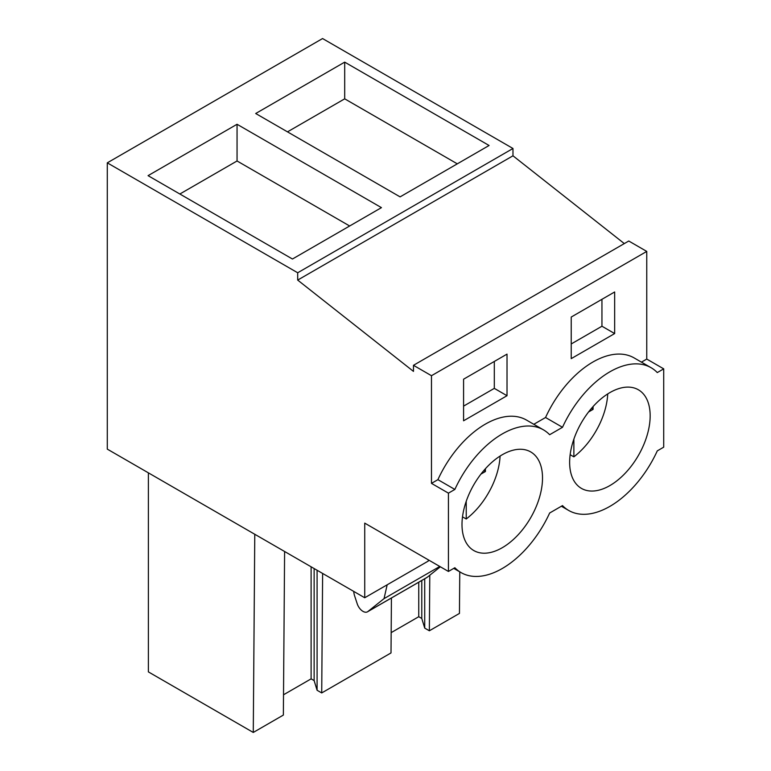 <?xml version="1.0" encoding="UTF-8"?>
<svg xmlns="http://www.w3.org/2000/svg" width="771" height="771" viewBox="0 0 771 771"><rect width="100%" height="100%" fill="white"/><g stroke="black" fill="none" stroke-linecap="round" stroke-linejoin="round"><path stroke-width="1.16" d="M624.308 243.588L512.975 155.8L512.975 148.485L322.567 38.55L107.285 162.845L107.285 449.117L364.731 597.756L364.731 523.123L448.433 571.456L448.433 493.151L454.861 489.44A82.41 47.58 -60 0 1 543.459 429.861A82.41 47.58 -60 0 1 549.646 434.719L562.502 427.298A82.41 47.58 -60 0 1 651.1 367.719A82.41 47.58 -60 0 1 657.287 372.576L663.715 368.856L663.715 447.161L657.287 450.871A82.41 47.58 -60 0 1 568.69 510.45A82.41 47.58 -60 0 1 562.502 505.593L549.646 513.014A82.41 47.58 -60 0 1 461.048 572.593A82.41 47.58 -60 0 1 454.861 567.735L448.433 571.456M512.975 155.8L297.693 280.085L413.468 371.391L413.468 365.309L628.76 241.015L646.763 251.413L646.763 359.074L663.715 368.856M428.3 559.833L428.3 561.057L364.731 597.756M512.975 148.485L297.693 272.77L107.285 162.845M237.054 124.276L381.443 207.64L292.45 259.017L148.061 175.653L237.054 124.276L237.054 160.975L179.845 194.013M344.695 62.133L255.702 113.51L400.091 196.875L489.084 145.488L344.695 62.133L344.695 98.833L457.299 163.838M297.693 280.085L297.693 272.77M413.468 365.309L431.481 375.708L431.481 483.369L437.909 479.658A82.41 47.58 -60 0 1 526.506 420.079L543.459 429.861M646.763 251.413L431.481 375.708M651.1 367.719L634.148 357.927A82.41 47.58 -60 0 0 545.55 417.506L533.811 424.291M646.763 359.074L641.453 362.139M463.583 379.197L507.019 354.12L507.019 395.716L463.583 420.793L463.583 379.197M571.224 317.045L571.224 358.64L614.66 333.564L614.66 291.968L571.224 317.045M470.532 548.171A56.938 32.874 -60 0 1 475.582 481.817A56.938 32.874 -60 0 1 530.718 451.922A56.938 32.874 -60 0 1 533.975 454.292A56.938 32.874 -60 0 1 528.935 520.647A56.938 32.874 -60 0 1 473.789 550.542A56.938 32.874 -60 0 1 470.532 548.171M641.626 392.14A56.938 32.874 -60 0 1 636.576 458.494A56.938 32.874 -60 0 1 581.43 488.39A56.938 32.874 -60 0 1 578.173 486.019A56.938 32.874 -60 0 1 583.223 419.665A56.938 32.874 -60 0 1 638.369 389.769A56.938 32.874 -60 0 1 641.626 392.14M431.481 483.369L448.433 493.151M439.778 566.454L384.045 598.633L367.854 611.567A8.992 5.195 60 0 1 367.478 611.817A8.992 5.195 60 0 1 357.224 603.809L354.66 595.993A14.986 8.654 60 0 1 353.716 591.396M384.045 598.633L387.167 584.803M367.854 611.567L427.182 577.306L440.357 566.791M427.182 577.306A8.992 5.195 60 0 1 426.806 577.566L367.478 611.817M284.605 551.496L283.362 715.074L253.274 732.45L148.389 671.898L148.389 472.845M253.274 732.45L254.777 534.274M391.427 597.997L391.013 652.931L321.719 692.936L317.083 690.257L314.134 680.6L311.108 678.856L283.516 694.787M311.108 678.856L311.108 566.791M314.134 680.6L314.134 568.545M317.083 690.257L317.083 570.241M321.719 692.936L322.625 573.441M459.767 571.86L459.449 613.417L429.36 630.784L424.725 628.114L421.776 618.458L418.749 616.713L391.167 632.634M418.749 616.713L418.749 582.221M421.776 618.458L421.776 580.476M424.725 628.114L424.725 578.77M429.36 630.784L429.784 575.233M349.658 225.99L237.054 160.975M287.487 131.86L344.695 98.833M437.909 479.658L454.861 489.44M545.55 417.506L562.502 427.298M507.019 395.716L494.307 388.372L494.307 361.454M494.307 388.372L463.583 406.115M614.66 333.564L601.949 326.229L601.949 299.312M601.949 326.229L571.224 343.962M570.145 454.697L573.875 456.846C584.216 448.809 592.677 438.169 599.24 424.917A56.938 32.874 120 0 0 607.721 393.923M588.562 411.974L593.072 409.372L593.072 406.568M573.875 439.113L573.875 456.846M593.072 409.372L591.434 408.428M462.504 516.84L466.233 518.999C476.574 510.961 485.036 500.312 491.599 487.07A56.938 32.874 120 0 0 500.08 456.066M480.921 474.126L485.422 471.524L485.422 468.71M466.233 501.266L466.233 518.999M485.422 471.524L483.793 470.58M561.394 506.239L568.69 510.45M453.753 568.381L461.048 572.593"/></g></svg>
